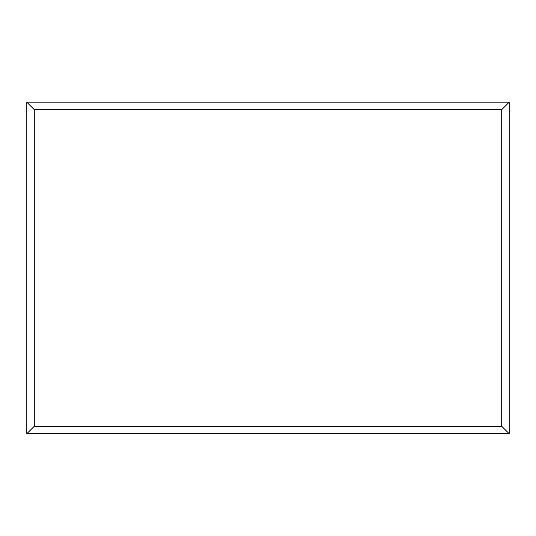 <?xml version="1.0" encoding="UTF-8"?>
<svg xmlns="http://www.w3.org/2000/svg" width="536" height="536" viewBox="0 0 536 536"><rect width="100%" height="100%" fill="white"/><g stroke="black" fill="none" stroke-linecap="round" stroke-linejoin="round"><path stroke-width="0.8" d="M509.2 433.738L26.8 433.738L26.8 102.182L509.2 102.182L509.2 433.738L501.73 426.274L501.73 109.652L509.2 102.182M26.8 433.738L34.27 426.274L501.73 426.274M501.73 109.652L34.27 109.652L26.8 102.182M405.98 433.738L130.081 433.738M34.27 109.652L34.27 426.274"/></g></svg>
